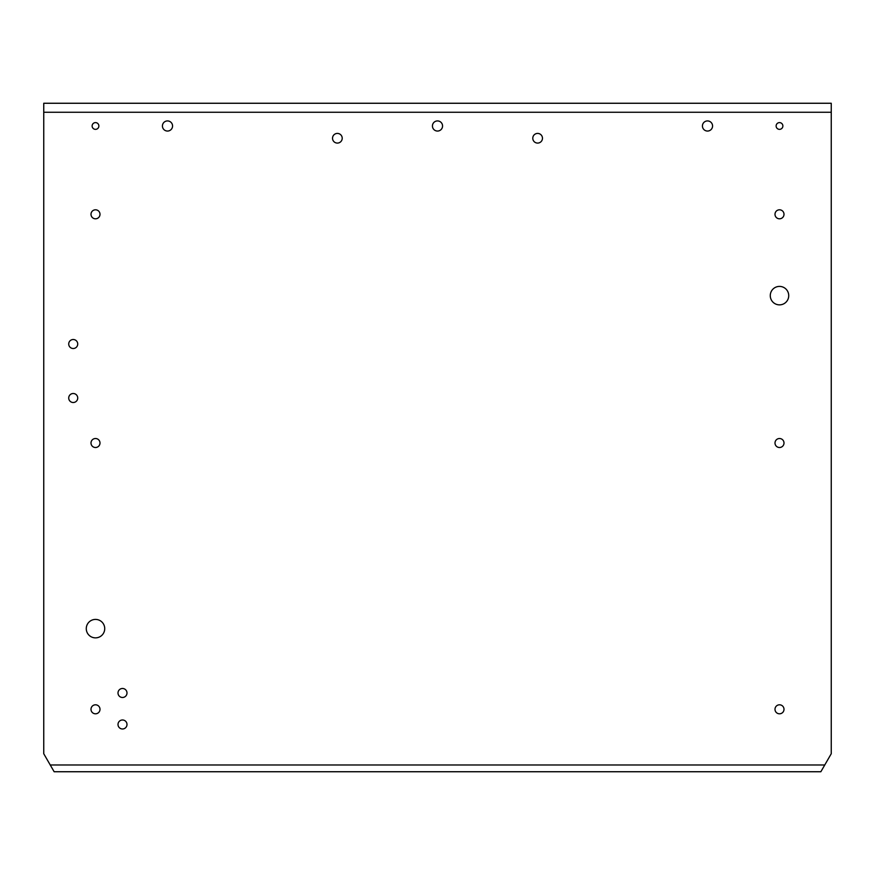 <?xml version="1.0" encoding="UTF-8"?>
<svg xmlns="http://www.w3.org/2000/svg" width="875" height="875" viewBox="0 0 875 875"><rect width="100%" height="100%" fill="white"/><g stroke="black" fill="none" stroke-linecap="round" stroke-linejoin="round"><path stroke-width="1.31" d="M122.5 719.983A4.495 4.495 0 0 0 118.005 724.489A4.495 4.495 0 0 0 122.5 728.984A4.495 4.495 0 0 0 126.995 724.489A4.495 4.495 0 0 0 122.5 719.983M122.5 688.483A4.495 4.495 0 0 0 118.005 692.989A4.495 4.495 0 0 0 122.5 697.484A4.495 4.495 0 0 0 126.995 692.989A4.495 4.495 0 0 0 122.5 688.483M73.227 339.511A4.495 4.495 0 0 0 68.72 344.017A4.495 4.495 0 0 0 73.227 348.512A4.495 4.495 0 0 0 77.722 344.017A4.495 4.495 0 0 0 73.227 339.511M73.227 393.509A4.495 4.495 0 0 0 68.72 398.016A4.495 4.495 0 0 0 73.227 402.511A4.495 4.495 0 0 0 77.722 398.016A4.495 4.495 0 0 0 73.227 393.509M437.5 120.925A5.064 5.064 0 0 0 432.436 125.989A5.064 5.064 0 0 0 437.5 131.053A5.064 5.064 0 0 0 442.564 125.989A5.064 5.064 0 0 0 437.5 120.925M167.497 120.925A5.064 5.064 0 0 0 162.433 125.989A5.064 5.064 0 0 0 167.497 131.053A5.064 5.064 0 0 0 172.561 125.989A5.064 5.064 0 0 0 167.497 120.925M707.503 120.925A5.064 5.064 0 0 0 702.439 125.989A5.064 5.064 0 0 0 707.503 131.053A5.064 5.064 0 0 0 712.567 125.989A5.064 5.064 0 0 0 707.503 120.925M779.505 122.609A3.38 3.38 0 0 0 776.125 125.989A3.38 3.38 0 0 0 779.505 129.358A3.38 3.38 0 0 0 782.873 125.989A3.38 3.38 0 0 0 779.505 122.609M95.495 122.609A3.38 3.38 0 0 0 92.127 125.989A3.38 3.38 0 0 0 95.495 129.358A3.38 3.38 0 0 0 98.875 125.989A3.38 3.38 0 0 0 95.495 122.609M779.505 286.409A9.22 9.22 0 0 0 770.273 295.641A9.22 9.22 0 0 0 779.505 304.861A9.22 9.22 0 0 0 788.725 295.641A9.22 9.22 0 0 0 779.505 286.409M95.495 619.413A9.22 9.22 0 0 0 86.275 628.633A9.22 9.22 0 0 0 95.495 637.864A9.22 9.22 0 0 0 104.727 628.633A9.22 9.22 0 0 0 95.495 619.413M337.378 143.084A4.834 4.834 0 0 1 332.533 138.25A4.834 4.834 0 0 1 337.378 133.416A4.834 4.834 0 0 1 342.212 138.25A4.834 4.834 0 0 1 337.378 143.084M537.622 143.084A4.834 4.834 0 0 1 532.788 138.25A4.834 4.834 0 0 1 537.622 133.416A4.834 4.834 0 0 1 542.467 138.25A4.834 4.834 0 0 1 537.622 143.084M779.505 438.517A4.495 4.495 0 0 0 774.998 443.013A4.495 4.495 0 0 0 779.505 447.508A4.495 4.495 0 0 0 784 443.013A4.495 4.495 0 0 0 779.505 438.517M95.495 438.517A4.495 4.495 0 0 0 91 443.013A4.495 4.495 0 0 0 95.495 447.508A4.495 4.495 0 0 0 100.002 443.013A4.495 4.495 0 0 0 95.495 438.517M779.505 713.803A4.495 4.495 0 0 1 774.998 709.297A4.495 4.495 0 0 1 779.505 704.802A4.495 4.495 0 0 1 784 709.297A4.495 4.495 0 0 1 779.505 713.803M95.495 713.803A4.495 4.495 0 0 1 91 709.297A4.495 4.495 0 0 1 95.495 704.802A4.495 4.495 0 0 1 100.002 709.297A4.495 4.495 0 0 1 95.495 713.803M779.505 218.805A4.495 4.495 0 0 1 774.998 214.298A4.495 4.495 0 0 1 779.505 209.803A4.495 4.495 0 0 1 784 214.298A4.495 4.495 0 0 1 779.505 218.805M95.495 218.805A4.495 4.495 0 0 1 91 214.298A4.495 4.495 0 0 1 95.495 209.803A4.495 4.495 0 0 1 100.002 214.298A4.495 4.495 0 0 1 95.495 218.805M43.75 112.263L43.75 753.736L50.247 764.991L824.753 764.991L831.25 753.736L831.25 103.261L43.75 103.261L43.75 112.263L831.25 112.263M50.247 764.991L54.141 771.739L820.859 771.739L824.753 764.991"/></g></svg>
